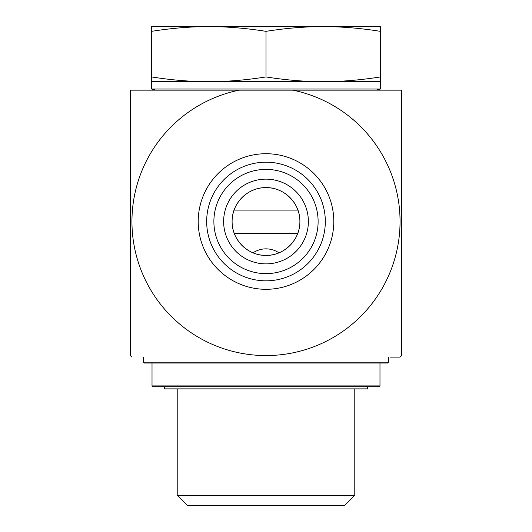 <?xml version="1.0" encoding="UTF-8"?>
<svg xmlns="http://www.w3.org/2000/svg" width="532" height="532" viewBox="0 0 532 532"><rect width="100%" height="100%" fill="white"/><g stroke="black" fill="none" stroke-linecap="round" stroke-linejoin="round"><path stroke-width="0.8" d="M292.8 90.161L239.201 90.161A134.057 134.057 0 0 0 154.659 296.171A134.057 134.057 0 0 0 377.341 296.171A134.057 134.057 0 0 0 292.8 90.161L401.587 90.161L401.587 355.569A190.675 190.675 0 0 1 400.057 357.098L390.574 357.098M299.895 221.512C300.261 203.284 284.241 187.251 266 187.61C247.759 187.251 231.739 203.284 232.105 221.512C231.739 239.733 247.759 255.766 266 255.407C284.241 255.766 300.261 239.733 299.895 221.512A33.895 33.895 0 0 1 266 255.407A33.895 33.895 0 0 1 232.105 221.512A33.895 33.895 0 0 1 266 187.61A33.895 33.895 0 0 1 299.895 221.512M239.201 90.161L130.413 90.161L130.413 355.569A190.675 190.675 0 0 0 131.943 357.098M325.318 221.512A59.318 59.318 0 0 1 236.341 272.883A59.318 59.318 0 0 1 236.341 170.134A59.318 59.318 0 0 1 325.318 221.512M333.797 221.512A67.797 67.797 0 0 0 232.105 162.799A67.797 67.797 0 0 0 232.105 280.224A67.797 67.797 0 0 0 333.797 221.512M318.116 221.512A52.116 52.116 0 0 1 266 273.628A52.116 52.116 0 0 1 213.884 221.512A52.116 52.116 0 0 1 266 169.395A52.116 52.116 0 0 1 318.116 221.512M223.626 221.512A42.374 42.374 0 0 0 266 263.879A42.374 42.374 0 0 0 308.374 221.512A42.374 42.374 0 0 0 266 179.138A42.374 42.374 0 0 0 223.626 221.512M308.374 221.512A42.374 42.374 0 0 0 244.813 184.817A42.374 42.374 0 0 0 244.813 258.206A42.374 42.374 0 0 0 308.374 221.512M252.999 252.813C257.062 250.206 261.392 248.883 266 248.85C270.608 248.883 274.938 250.206 279.001 252.813M354.791 495.232L177.209 495.232L187.377 505.4L344.623 505.4L354.791 495.232L354.791 388.879M177.209 388.879L177.209 495.232M151.593 81.682L151.593 76.941C171.65 80.099 190.722 81.682 208.797 81.682C226.878 81.682 245.944 80.099 266 76.941C286.056 80.099 305.122 81.682 323.203 81.682C341.278 81.682 360.35 80.099 380.407 76.941L380.407 89.024L151.593 89.024L151.593 81.682L380.407 81.682M380.407 26.6L380.407 31.341C360.35 28.183 341.278 26.6 323.203 26.6L380.407 26.6M323.203 26.6C305.122 26.6 286.056 28.183 266 31.341C245.944 28.183 226.878 26.6 208.797 26.6L323.203 26.6M208.797 26.6C190.722 26.6 171.65 28.183 151.593 31.341L151.593 26.6L208.797 26.6M266 31.341L266 76.941M151.593 31.341L151.593 76.941M380.407 31.341L380.407 76.941M367.692 386.757L367.692 388.879L164.308 388.879L164.308 386.757M152.019 385.913L152.87 386.757L379.13 386.757L379.981 385.913L152.019 385.913L152.019 363.03M180.481 363.03L387.609 363.03L388.453 362.186L143.547 362.186L144.391 363.03L180.481 363.03M297.92 210.107L234.08 210.107M234.22 233.295L297.78 233.295M376.164 90.161L380.407 89.024M155.836 90.161L151.593 89.024M379.981 385.913L379.981 363.03M143.547 357.098L143.547 362.186M388.453 357.098L388.453 362.186"/></g></svg>
